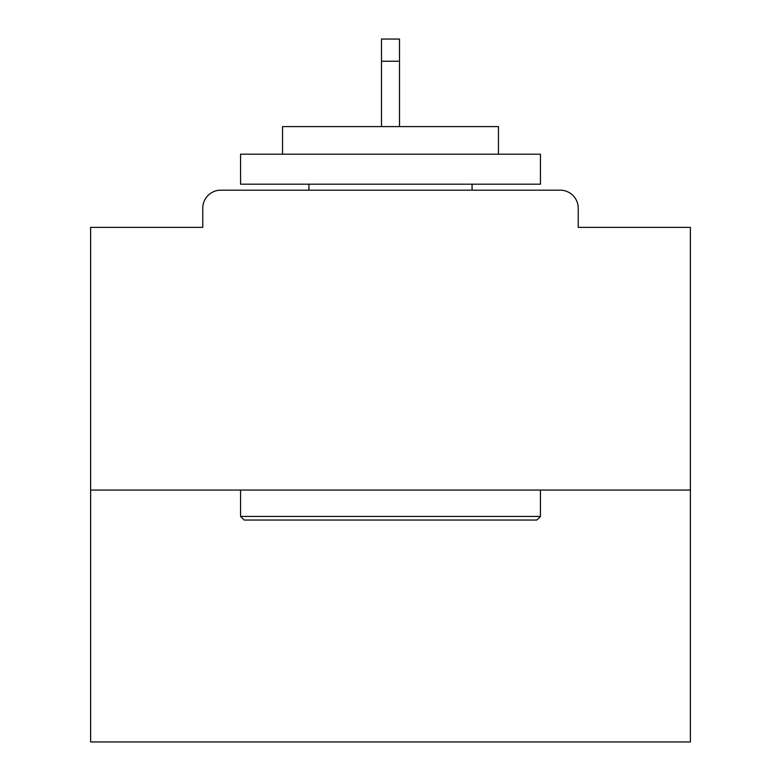 <?xml version="1.0" encoding="UTF-8"?>
<svg xmlns="http://www.w3.org/2000/svg" width="781" height="781" viewBox="0 0 781 781"><rect width="100%" height="100%" fill="white"/><g stroke="black" fill="none" stroke-linecap="round" stroke-linejoin="round"><path stroke-width="1.17" d="M578.223 227.369L578.223 208.176L578.223 227.369L690.375 227.369L690.375 741.95L90.625 741.95L90.625 227.369L202.777 227.369L202.777 208.176L202.777 227.369M690.375 490.058L90.625 490.058M578.223 208.176A17.992 17.992 0 0 0 560.231 190.183L220.769 190.183A17.992 17.992 0 0 0 202.777 208.176M560.231 190.183L484.064 190.183M296.936 190.183L220.769 190.183M536.84 520.048L244.16 520.048L240.568 516.446L540.432 516.446L536.84 520.048M240.568 154.199L540.432 154.199L540.432 184.189L240.568 184.189L240.568 154.199M498.454 154.199L498.454 126.61L282.546 126.61L282.546 154.199M240.568 490.058L240.568 516.446M540.432 490.058L540.432 516.446M308.934 184.189L308.934 190.183M472.066 184.189L472.066 190.183M399.501 61.24L381.499 61.24L381.499 39.05L399.501 39.05L399.501 126.61M381.499 61.24L381.499 126.61"/></g></svg>
